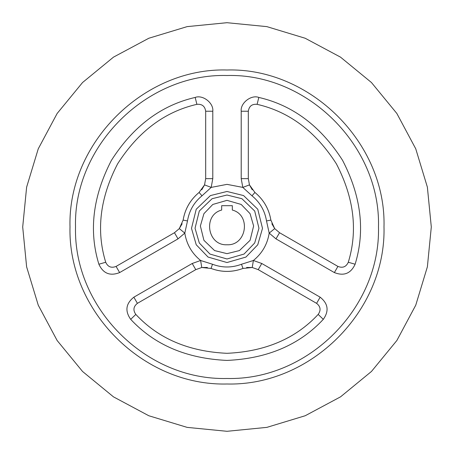 <?xml version="1.0" encoding="UTF-8"?>
<svg xmlns="http://www.w3.org/2000/svg" width="454" height="454" viewBox="0 0 454 454"><rect width="100%" height="100%" fill="white"/><g stroke="black" fill="none" stroke-linecap="round" stroke-linejoin="round"><path stroke-width="0.68" d="M201.758 189.778L204.544 184.897L199.085 192.456C190.345 199.698 185.028 208.908 183.127 220.094L179.313 228.6L174.461 232.715L116.082 266.419C111.315 268.291 107.853 266.901 105.708 262.247C96.021 230.643 99.988 197.842 117.614 163.843C138.243 131.586 164.666 111.746 196.883 104.335C201.985 103.87 204.919 106.168 205.679 111.236L205.679 178.643L204.544 184.897L211.195 187.4L202.002 195.81C194 202.365 189.165 210.741 187.491 220.945L184.806 233.112L178.013 238.872L119.64 272.576C110.101 276.316 103.183 273.535 98.881 264.234C88.649 230.848 92.843 196.202 111.457 160.29C133.249 126.218 161.159 105.266 195.186 97.434C202.813 94.477 213.84 103.126 212.79 111.236L212.79 178.643L211.195 187.4L227 184.364L242.805 187.4L241.21 178.643L241.21 111.236C240.16 103.126 251.187 94.477 258.814 97.434C292.841 105.266 320.751 126.218 342.543 160.29C361.157 196.202 365.351 230.848 355.119 264.234C350.817 273.535 343.899 276.316 334.365 272.576L275.987 238.872L269.194 233.112L266.509 220.945C264.835 210.741 260 202.365 251.998 195.81L242.805 187.4L249.456 184.897L248.321 178.643L248.321 111.236C249.081 106.168 252.015 103.87 257.117 104.335C289.334 111.746 315.757 131.586 336.386 163.843C354.012 197.842 357.979 230.643 348.292 262.247C346.147 266.901 342.685 268.291 337.918 266.419L279.539 232.715L274.687 228.6L270.873 220.094C268.972 208.908 263.655 199.698 254.915 192.456L249.456 184.897L252.242 189.778M271.855 223.754L274.687 228.6L269.194 233.112C267.417 244.252 262.151 253.377 253.389 260.488L261.776 263.49L320.149 297.188C328.157 303.584 329.212 310.962 323.305 319.338C299.504 344.887 267.406 358.581 227 360.419C186.594 358.581 154.496 344.887 130.695 319.338C124.788 310.962 125.843 303.584 133.851 297.188L192.224 263.49L200.611 260.488L212.489 264.245C222.165 267.9 231.835 267.9 241.511 264.245L253.389 260.488L252.231 267.497L258.224 269.642L316.597 303.346C320.603 306.541 321.126 310.23 318.175 314.418C295.645 338.61 265.255 351.572 227 353.308C188.745 351.572 158.355 338.61 135.825 314.418C132.874 310.23 133.397 306.541 137.403 303.346L195.776 269.642L201.769 267.497L211.042 268.45C221.683 272.394 232.317 272.394 242.958 268.45L252.231 267.497L246.618 267.474M227 191.469L243.571 195.572L257.77 209.237L262.503 228.368L257.77 244.763L245.937 257.066L227 262.531L208.063 257.066L196.23 244.763L191.497 228.368L196.23 209.237L210.429 195.572L227 191.469M182.145 223.754L179.313 228.6L184.806 233.112C186.583 244.252 191.849 253.377 200.611 260.488L201.769 267.497L207.382 267.474M270.924 220.4L270.873 220.094C268.961 208.914 263.643 199.703 254.915 192.456L254.677 192.258M227 195.021L241.914 198.71L254.694 211.014L258.956 228.231L254.694 242.986L244.042 254.058L227 258.979L209.958 254.058L199.306 242.986L195.044 228.231L199.306 211.014L212.086 198.71L227 195.021M210.752 268.337L211.042 268.45C221.683 272.383 232.317 272.383 242.958 268.45L243.248 268.337M199.323 192.258L199.085 192.456C190.357 199.703 185.039 208.914 183.127 220.094L183.076 220.4M227 253.65L239.428 250.574L250.08 240.325L253.627 225.973L250.08 213.675L241.199 204.453L227 200.35L212.801 204.453L203.92 213.675L200.373 225.973L203.92 240.325L214.572 250.574L227 253.65M221.671 210.054C202.626 214.935 207.37 245.824 227 244.763C246.63 245.824 251.374 214.935 232.329 210.054L232.329 205.679L221.671 205.679L221.671 210.054C202.626 214.935 207.37 245.824 227 244.763C246.63 245.824 251.374 214.935 232.329 210.054M227 75.517C306.938 73.122 380.707 145.66 378.483 226.892C380.6 307.988 307.931 380.56 227 378.483C146.069 380.56 73.4 307.988 75.517 226.892C73.293 145.66 147.062 73.122 227 75.517M251.998 195.81L254.915 192.456M266.509 220.945L270.873 220.094M241.511 264.245L242.958 268.45M202.002 195.81L199.085 192.456M212.489 264.245L211.042 268.45M187.491 220.945L183.127 220.094M241.21 178.643L248.321 178.643M241.21 111.236L248.321 111.236M212.79 178.643L205.679 178.643M258.814 97.434L257.117 104.335M212.79 111.236L205.679 111.236M355.119 264.234L348.292 262.247M195.186 97.434L196.883 104.335M334.365 272.576L337.918 266.419M98.881 264.234L105.708 262.247M275.987 238.872L279.539 232.715M119.64 272.576L116.082 266.419M178.013 238.872L174.461 232.715M261.776 263.49L258.224 269.642M320.149 297.188L316.597 303.346M192.224 263.49L195.776 269.642M323.305 319.338L318.175 314.418M133.851 297.188L137.403 303.346M130.695 319.338L135.825 314.418M227 70.007C309.844 67.527 386.297 142.704 383.993 226.887C386.184 310.933 310.876 386.144 227 383.993C143.124 386.144 67.816 310.933 70.007 226.887C67.703 142.704 144.156 67.527 227 70.007M227 22.7L187.15 26.621L148.827 38.244L113.511 57.119L82.554 82.526L57.136 113.489L38.255 148.816L26.627 187.144L22.7 227.011L26.627 266.867L38.255 305.184L57.13 340.5L82.532 371.457L113.494 396.87L148.821 415.75L187.15 427.379L227.017 431.3L266.878 427.367L305.207 415.739L340.534 396.847L371.491 371.434L396.887 340.472L415.762 305.156L427.379 266.833L431.3 226.983L427.373 187.127L415.745 148.804L396.858 113.483L371.451 82.526L340.494 57.125L305.173 38.25L266.85 26.627L227 22.7"/></g></svg>
